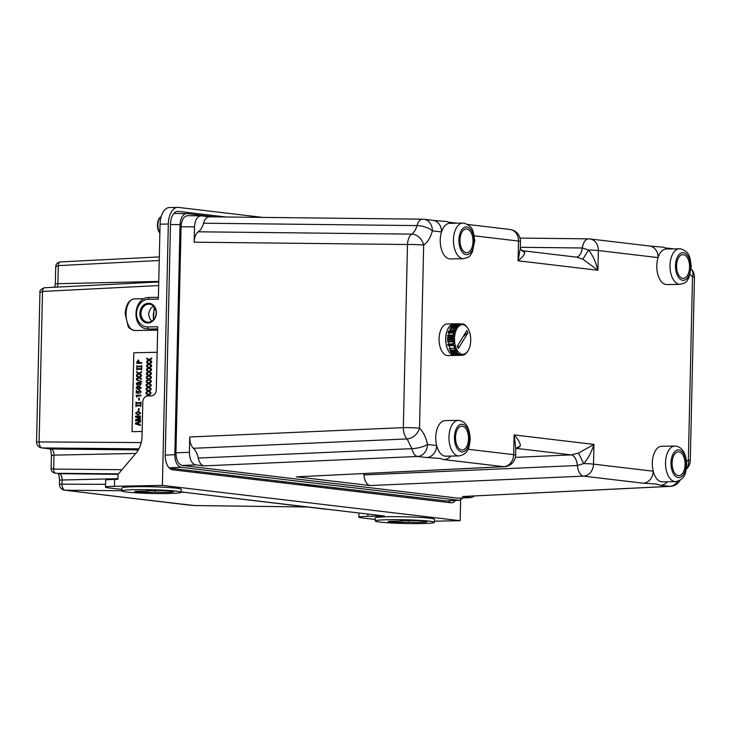 <?xml version="1.0" encoding="UTF-8"?>
<svg xmlns="http://www.w3.org/2000/svg" width="731" height="731" viewBox="0 0 731 731"><rect width="100%" height="100%" fill="white"/><g stroke="black" fill="none" stroke-linecap="round" stroke-linejoin="round"><path stroke-width="1.1" d="M176.253 491.141A29.66 1.864 1.3 0 1 181.105 492.274A29.66 1.864 1.3 0 1 159.906 493.58A29.66 1.864 1.3 0 1 126.655 492.064A29.66 1.864 1.3 0 1 121.803 490.93A29.66 1.864 1.3 0 1 143.002 489.624A29.66 1.864 1.3 0 1 176.253 491.141M121.803 490.93L121.876 487.97A29.66 1.864 1.3 0 1 143.066 486.663A29.66 1.864 1.3 0 1 176.326 488.18A29.66 1.864 1.3 0 1 181.169 489.313L181.105 492.274M156.388 312.978A9.887 8.242 -83.2 0 0 148.347 303.264A9.887 8.242 -83.2 0 0 139.859 313.279A9.887 8.242 -83.2 0 0 147.9 322.992A9.887 8.242 -83.2 0 0 156.388 312.978M156.151 313.042A9.046 7.538 -83.2 0 0 150.001 304.26A9.046 7.538 -83.2 0 0 141.019 313.325A9.046 7.538 -83.2 0 0 147.872 322.197A9.046 7.538 -83.2 0 0 156.151 313.042M151.82 321.174A8.608 7.182 -83.2 0 1 149.161 316.578L148.475 314.156L149.261 311.835A8.608 7.182 -83.2 0 1 153.592 306.17M157.658 330.083L148.85 329.041A15.817 13.195 96.8 0 1 147.342 328.959L157.165 330.12L135.016 330.531C130.739 329.489 128.409 327.963 128.035 325.935L125.165 313.773C125.933 304.535 129.021 299.582 134.422 298.897A15.817 8.662 88.9 0 0 126.052 313.69A15.817 8.662 88.9 0 0 135.016 330.531M153.382 319.904L154.214 306.874M408.501 522.199L401.164 522.336A8.406 0.53 1.3 0 1 392.565 522.162A8.406 0.53 1.3 0 1 388.161 521.596A8.406 0.53 1.3 0 1 391.962 521.249L399.3 521.112A13.843 0.868 1.3 0 1 409.634 520.563A13.843 0.868 1.3 0 1 424.674 521.267A13.843 0.868 1.3 0 1 426.941 521.797A13.843 0.868 1.3 0 1 408.501 522.199L408.547 520.563M380.029 522.098A29.66 1.864 -178.7 0 0 413.289 523.615A29.66 1.864 -178.7 0 0 434.479 522.309A29.66 1.864 -178.7 0 0 429.636 521.176A29.66 1.864 -178.7 0 0 396.376 519.659A29.66 1.864 -178.7 0 0 375.186 520.965A29.66 1.864 -178.7 0 0 380.029 522.098M434.479 522.309L434.552 519.348A29.66 1.864 -178.7 0 0 429.7 518.215A29.66 1.864 -178.7 0 0 396.449 516.698A29.66 1.864 -178.7 0 0 375.25 518.005L375.186 520.965M155.127 492.164A13.843 0.868 -178.7 0 0 173.558 491.762A13.843 0.868 -178.7 0 0 171.301 491.232A13.843 0.868 -178.7 0 0 156.251 490.528A13.843 0.868 -178.7 0 0 145.926 491.077L138.588 491.205A8.406 0.53 -178.7 0 0 134.787 491.561A8.406 0.53 -178.7 0 0 139.192 492.127A8.406 0.53 -178.7 0 0 147.79 492.301L155.127 492.164L155.164 490.528M262.493 217.381L178.474 207.421A17.791 9.75 88.9 0 0 177.743 207.385L169.473 207.54A17.791 9.75 88.9 0 0 160.062 224.179L158.362 299.134L148.439 299.317A1.974 1.087 -91.1 0 1 149.48 297.471A1.974 1.087 -91.1 0 1 149.563 297.471L158.399 297.316M177.743 207.385A17.791 9.75 88.9 0 0 168.322 224.024L162.392 485.402L460.174 520.7L460.64 500.041M219.391 216.915L219.41 216.23M181.114 491.926L384.36 516.013L367.821 516.324A19.774 1.243 -178.7 0 0 358.884 517.155A19.774 1.243 -178.7 0 0 362.11 517.913L375.222 519.467M449.099 500.781L449.072 501.95M460.174 520.7L434.506 521.176M177.249 211.387L178.382 211.369A13.843 7.584 88.9 0 0 177.816 211.341A13.843 7.584 88.9 0 0 170.497 224.28L165.252 455.075A13.843 7.584 88.9 0 0 172.525 469.786L450.808 502.773A13.843 7.584 88.9 0 0 451.374 502.8A13.843 7.584 88.9 0 0 455.477 500.47M448.204 502.462A13.843 7.584 88.9 0 0 450.387 500.726M225.733 216.979L178.382 211.369M121.839 489.432L108.736 487.879A19.774 1.243 1.3 0 1 105.502 487.12L105.657 480.221A19.774 1.243 1.3 0 1 114.603 479.381L117.901 479.317L118.02 474.392L135.829 453.384A23.721 19.792 -83.2 0 0 142.015 436.535L142.801 401.959A5.93 4.943 96.8 0 1 147.9 395.946L151.207 395.891A5.93 4.943 -83.2 0 0 156.297 389.879L157.732 326.757L147.808 326.94A1.974 1.087 88.9 0 0 148.85 329.041L157.686 328.877M162.392 485.402L114.438 486.289A19.774 1.243 1.3 0 0 105.502 487.12M210.839 474.328L210.866 473.03M205.923 472.445L206.974 472.573M198.96 471.623L198.933 472.92M195.68 472.528L195.707 471.239M336.141 487.879L336.105 489.176L336.141 487.879M359.213 490.62L359.186 491.917M333.976 487.623L333.939 488.92M407.944 496.395L407.916 497.692M411.188 496.778L411.16 498.076M159.861 233.061A9.01 4.934 -91.1 0 1 157.805 228.492A9.01 4.934 -91.1 0 1 157.476 225.166A9.01 4.934 -91.1 0 1 157.695 222.617A9.01 4.934 -91.1 0 1 160.829 216.869M161.222 216.495L158.764 219.227L157.695 222.617A15.817 15.817 0 0 0 157.805 228.492L159.851 233.107M685.093 464.532A11.86 6.497 88.9 0 0 678.377 451.895A11.86 6.497 88.9 0 0 672.1 462.988A11.86 6.497 88.9 0 0 678.816 475.616A11.86 6.497 88.9 0 0 685.093 464.532M675.618 481.61L662.387 481.857A17.791 9.75 -91.1 0 1 653.222 471.203A17.791 9.75 -91.1 0 1 652.308 462.906A17.791 9.75 -91.1 0 1 661.729 446.275L674.96 446.029A17.791 9.75 -91.1 0 0 665.539 462.668A17.791 9.75 -91.1 0 0 675.618 481.61C685.641 479.463 685.669 472.509 686.82 464.806C686.025 452.854 682.069 446.595 674.96 446.029M680.095 284.341C688.31 282.358 686.482 280.585 688.894 277.908L691.298 266.376C689.918 258.527 690.731 252.186 680.543 248.823L666.206 249.006A17.791 9.75 88.9 0 0 658.064 257.604A17.791 9.75 88.9 0 0 666.133 284.551A17.791 9.75 88.9 0 0 666.864 284.587L680.095 284.341A17.791 9.75 -91.1 0 1 679.364 284.304A17.791 9.75 -91.1 0 1 670.007 266.066A17.791 9.75 -91.1 0 1 679.437 248.768A17.791 9.75 -91.1 0 1 680.168 248.805M682.8 278.328A11.86 6.497 -91.1 0 1 676.568 266.166A11.86 6.497 -91.1 0 1 682.845 254.635A11.86 6.497 -91.1 0 1 683.339 254.653A11.86 6.497 -91.1 0 1 689.571 266.815A11.86 6.497 -91.1 0 1 683.293 278.356A11.86 6.497 -91.1 0 1 682.8 278.328M463.527 258.673C471.742 256.691 469.914 254.909 472.327 252.241L474.739 240.7C473.35 232.86 474.163 226.509 463.975 223.147L462.869 223.092A17.791 9.75 -91.1 0 0 453.448 240.398A17.791 9.75 -91.1 0 0 462.796 258.637A17.791 9.75 -91.1 0 0 463.527 258.673L450.305 258.92A17.791 9.75 -91.1 0 1 449.565 258.884A17.791 9.75 -91.1 0 1 441.506 231.937A17.791 9.75 -91.1 0 1 449.638 223.339L462.869 223.092A17.791 9.75 -91.1 0 1 463.6 223.129M466.771 228.986A11.86 6.497 88.9 0 0 466.287 228.958A11.86 6.497 88.9 0 0 460 240.499A11.86 6.497 88.9 0 0 466.241 252.661A11.86 6.497 88.9 0 0 466.725 252.679A11.86 6.497 88.9 0 0 473.012 241.148A11.86 6.497 88.9 0 0 466.771 228.986M458.392 420.362L445.161 420.599A17.791 9.75 88.9 0 0 435.749 437.239A17.791 9.75 88.9 0 0 436.654 445.535A17.791 9.75 88.9 0 0 445.828 456.181L459.05 455.934A17.791 9.75 -91.1 0 1 448.98 436.992A17.791 9.75 -91.1 0 1 458.392 420.362C465.51 420.919 469.457 427.178 470.252 439.139C469.11 446.833 469.074 453.787 459.05 455.934M455.532 437.321A11.86 6.497 -91.1 0 1 461.809 426.228A11.86 6.497 -91.1 0 1 468.525 438.856A11.86 6.497 -91.1 0 1 462.248 449.949A11.86 6.497 -91.1 0 1 455.532 437.321M439.066 338.736A15.817 8.662 88.9 0 0 448.03 355.577L454.636 355.449A15.817 8.662 -91.1 0 1 445.682 338.608A15.817 8.662 -91.1 0 1 454.052 323.824L447.436 323.943A15.817 8.662 88.9 0 0 439.066 338.736M453.668 351.538A15.817 8.662 88.9 0 0 454.225 350.524M454.417 350.122A15.817 8.662 88.9 0 0 454.929 348.879M448.459 337.841A13.843 7.584 88.9 0 0 448.423 338.709A13.843 7.584 88.9 0 0 448.414 339.285M448.423 339.824A13.843 7.584 88.9 0 0 448.478 341.011M448.496 341.267A13.843 7.584 88.9 0 0 448.542 341.806M448.56 341.971A13.843 7.584 88.9 0 0 448.907 344.182M449.245 345.626A13.843 7.584 88.9 0 0 449.519 346.531A13.843 7.584 88.9 0 0 450.177 348.23M450.369 348.632A13.843 7.584 88.9 0 0 451.246 350.186M451.52 350.578A13.843 7.584 88.9 0 0 452.334 351.565M452.681 351.903A13.843 7.584 88.9 0 0 453.796 352.753M454.344 353.036A13.843 7.584 88.9 0 0 454.938 353.256M457.633 326.163A13.843 7.584 88.9 0 0 454.335 326.035M453.686 326.337A13.843 7.584 88.9 0 0 452.489 327.196M452.133 327.534A13.843 7.584 88.9 0 0 451.045 328.923M450.771 329.361A13.843 7.584 88.9 0 0 450.013 330.851M449.994 330.896A13.843 7.584 88.9 0 0 449.675 331.7M449.236 333.062A13.843 7.584 88.9 0 0 448.743 335.255M448.724 335.365A13.843 7.584 88.9 0 0 448.651 335.885M448.606 336.196A13.843 7.584 88.9 0 0 448.496 337.302M454.755 330.787A15.817 8.662 88.9 0 0 454.6 330.412A15.817 8.662 88.9 0 1 454.755 329.964L455.331 330.019L454.901 329.599A15.817 8.662 88.9 0 1 455.084 329.188L449.455 328.95L455.038 329.288M454.591 330.375A15.817 8.662 88.9 0 0 454.097 329.297M453.878 328.877A15.817 8.662 88.9 0 0 453.065 327.525M520.326 247.297L582.333 247.983L588.51 249.975L582.872 259.194L576.64 257.148L522.427 250.724L524.684 252.296C524.84 254.342 522.638 257.166 518.069 260.793L520.308 248.257L520.454 241.522A11.86 0.749 -178.7 0 0 518.517 241.066A11.86 9.896 -83.2 0 0 509.991 229.47L467.593 224.444M522.29 250.706L520.947 249.509A11.86 9.887 142.8 0 0 520.947 249.509A11.86 9.887 142.8 0 0 524.684 252.296M576.64 257.148L576.065 257.111M588.583 238.854A11.86 11.86 0 0 1 589.835 238.936A11.86 9.896 96.8 0 1 598.36 250.532L658.064 257.604A11.86 9.896 -83.2 0 0 649.539 246.009L589.835 238.936A11.86 9.896 96.8 0 0 588.939 238.882A11.86 6.287 90.6 0 0 588.574 238.854A11.86 6.287 90.6 0 0 588.565 238.854A11.86 6.287 90.6 0 0 582.333 247.983A11.86 6.296 -89.2 0 1 576.275 257.111M457.889 498.149L471.513 497.537L457.889 498.149L182.174 465.464C178.273 464.249 176.198 460.055 175.943 452.864L181.078 226.747C181.654 219.656 183.901 215.974 187.84 215.682M453.147 223.275A11.86 9.896 -83.2 0 0 450.287 222.388L451.52 223.119L446.924 221.557L432.98 220.342A11.86 9.896 -83.2 0 1 441.506 231.937L432.377 230.859C430.477 237.657 427.58 242.4 423.669 245.095L419.521 428.229C423.276 431.829 425.945 437.239 427.534 444.448A11.86 9.896 96.8 0 1 417.575 456.464A11.86 6.204 -92.5 0 1 411.9 448.66L407.094 438.938A11.86 6.241 -92.8 0 1 403.329 427.635L407.487 244.501L194.154 242.18L194.501 226.893C195.076 219.812 197.324 216.12 201.263 215.837L187.456 215.663M201.263 215.837L209.459 216.805M194.154 242.18C194.382 237.182 195.762 233.719 198.293 231.8L411.745 234.13C414.111 232.513 415.857 229.662 416.962 225.587L203.538 223.22A17.791 9.75 -91.1 0 1 198.293 231.8M203.538 223.22C204.844 218.852 206.882 216.723 209.651 216.824M432.98 220.342L423.852 219.263A11.86 9.896 -83.2 0 1 432.377 230.859A11.86 4.642 -164.9 0 0 416.962 225.587A11.86 6.241 -89.3 0 1 422.591 219.181L422.591 219.181A11.86 6.241 -89.3 0 1 422.957 219.199M407.487 244.501A11.86 6.287 -89.1 0 1 411.745 234.13A11.86 9.366 -123.7 0 1 423.669 245.095A11.86 0.749 -178.7 0 0 407.487 244.501M198.211 458.063L411.9 448.66A11.86 3.28 168.1 0 0 427.534 444.448L436.654 445.535A11.86 9.896 96.8 0 1 426.703 457.542L417.575 456.464L204.004 465.875C201.253 465.336 199.325 462.732 198.211 458.063A17.791 9.75 88.9 0 0 193.386 448.295C190.955 445.8 189.74 442.036 189.731 436.992L403.329 427.635A11.86 0.749 -178.7 0 1 419.521 428.229A11.86 8.772 133 0 1 407.094 438.938L193.386 448.295M175.943 452.864L189.384 452.27L189.731 436.992M189.384 452.27C189.64 459.461 191.714 463.664 195.616 464.879L182.174 465.464M204.004 465.875L195.616 464.879M470.919 497.509L462.531 496.513L669.697 486.353L660.568 485.265L656.146 484.041L643.262 483.218L583.557 476.137L370.078 485.558C366.66 484.662 364.595 481.117 363.901 474.94L363.764 473.578M471.513 497.537L474.538 495.983M677.6 481.327A11.86 9.896 96.8 0 1 669.697 486.353A11.86 6.753 -92.8 0 0 670.309 486.371A11.86 6.753 -92.8 0 1 670.309 486.371L462.531 496.513M165.252 455.13L174.819 454.709L180.036 224.645C180.612 217.555 182.869 213.872 186.798 213.58L173.923 213.415M186.798 213.58L214.439 216.86M445.892 500.89L459.525 500.269L445.892 500.89L169.345 468.114M459.525 500.269L463.189 497.939M174.819 454.709C175.065 461.891 177.14 466.095 181.041 467.31L169.08 467.84M458.922 500.251L181.041 467.31M667.357 481.766A11.86 9.896 96.8 0 1 660.568 485.265M686.692 461.398L688.355 460.101A11.86 9.366 56.3 0 1 686.427 468.927M686.4 469.074A11.86 11.86 0 0 0 690.292 460.548A11.86 0.749 1.3 0 0 688.355 460.101L692.513 276.967A11.86 8.772 -47 0 0 691.224 269.045M690.292 460.548L694.45 277.415A11.86 0.749 1.3 0 0 692.513 276.967L690.256 274.436M669.706 248.942A11.86 9.896 -83.2 0 0 666.846 248.065L668.079 248.787L663.492 247.224L649.539 246.009M582.278 247.983A11.86 6.287 -89.4 0 1 576.266 257.102M474.227 235.821L518.517 241.066L518.069 260.793L597.912 270.26L598.36 250.532A11.86 0.749 -178.7 0 0 588.51 249.975C592.567 254.891 595.701 261.652 597.912 270.26L582.872 259.194M450.287 222.388L457.094 223.202M450.799 456.089A11.86 9.896 96.8 0 1 444.009 459.598L439.587 458.374L426.703 457.542M515.346 457.359L571.194 454.892A11.86 6.259 -92.5 0 1 577.344 465.519L363.901 474.94M444.009 459.598L503.714 466.67A11.86 6.698 87.2 0 0 504.317 466.698A11.86 6.698 87.2 0 0 504.326 466.698L296.448 476.831L503.714 466.67A11.86 9.896 -83.2 0 0 513.674 454.664A11.86 0.749 1.3 0 1 515.611 455.111L515.766 448.377L514.121 434.936L593.956 444.402L593.508 464.13A11.86 0.749 1.3 0 0 583.658 463.564L578.468 453.065L593.956 444.402C591.379 452.462 587.943 458.858 583.658 463.564L577.399 465.519A11.86 6.259 87.5 0 0 583.557 476.137A11.86 9.896 96.8 0 0 593.508 464.13L653.222 471.203A11.86 9.896 96.8 0 1 643.262 483.218M515.739 449.245A11.86 9.165 -145.9 0 1 520.289 446.166L517 448.469A11.86 6.698 -93 0 0 516.625 448.441A11.86 6.698 -92.8 0 1 516.972 448.469L571.222 454.892A11.86 6.259 -92.7 0 1 577.399 465.519L577.344 465.519M571.222 454.892L578.468 453.065M467.986 449.245L513.674 454.664L514.121 434.936C518.489 439.651 520.545 443.388 520.289 446.166M517 448.469L516.534 448.487M370.078 485.558L296.448 476.831M457.113 328.347A14.83 8.123 88.9 0 0 456.637 349.263A14.83 8.123 88.9 0 0 468.123 350.624A14.83 8.123 88.9 0 0 468.142 350.588A14.83 8.123 88.9 0 0 467.73 328.182A14.83 8.123 88.9 0 0 457.113 328.347M455.239 328.849A15.817 8.662 88.9 0 1 455.44 328.457L456.016 328.566L455.614 328.137A15.817 8.662 88.9 0 1 455.824 327.762L450.223 327.57A15.817 8.662 88.9 0 1 450.442 327.232L456.235 327.123A15.817 8.662 88.9 0 0 456.007 327.47M454.435 330.814L448.66 330.878L454.581 330.394M454.444 330.768A15.817 8.662 88.9 0 0 454.298 331.225L454.755 331.618L454.17 331.618A15.817 8.662 88.9 0 0 454.033 332.084L448.249 332.194A15.817 8.662 88.9 0 1 448.386 331.728L454.17 331.618M453.924 332.495A15.817 8.662 88.9 0 0 453.805 332.98L448.021 333.089A15.817 8.662 88.9 0 1 448.14 332.605L454.033 332.084M453.951 335.163L447.591 335.383L453.448 334.835A15.817 8.662 88.9 0 1 453.531 334.323L454.106 334.241L453.613 333.903A15.817 8.662 88.9 0 1 453.713 333.4L454.289 333.336L453.805 332.98M453.384 335.273A15.817 8.662 88.9 0 0 453.311 335.794L447.527 335.904L453.311 335.794M453.183 337.219A15.817 8.662 88.9 0 0 453.147 337.749L447.363 337.859A15.817 8.662 88.9 0 1 447.39 337.329L453.211 336.772A15.817 8.662 88.9 0 1 453.266 336.242L453.832 336.096M453.119 339.193A15.817 8.662 88.9 0 0 453.129 339.732L447.335 339.842A15.817 8.662 88.9 0 1 447.326 339.303L453.119 338.745A15.817 8.662 88.9 0 1 453.129 338.206L453.686 338.014L453.147 337.749M453.723 340.911L447.399 341.286L453.193 341.185L453.723 340.911L453.165 340.728A15.817 8.662 88.9 0 1 453.138 340.189L453.677 339.942L453.129 339.732M453.193 341.185A15.817 8.662 88.9 0 0 453.238 341.715L447.445 341.825L453.238 341.715M453.558 344.1A15.817 8.662 88.9 0 0 453.649 344.612L447.865 344.721A15.817 8.662 88.9 0 1 447.765 344.2L453.476 343.661A15.817 8.662 88.9 0 1 453.403 343.141L453.914 342.821L453.339 342.693A15.817 8.662 88.9 0 1 453.275 342.163L453.796 341.87M453.741 345.041A15.817 8.662 88.9 0 0 453.86 345.544L448.066 345.644A15.817 8.662 88.9 0 1 447.957 345.142L453.649 344.612M454.645 348.148L449.008 348.66L454.655 348.175A15.817 8.662 88.9 0 1 454.49 347.718L454.938 347.316L454.353 347.326A15.817 8.662 88.9 0 1 454.207 346.85L454.673 346.467L454.088 346.448A15.817 8.662 88.9 0 1 453.96 345.955L454.435 345.589L453.86 345.544M454.801 348.55A15.817 8.662 88.9 0 0 454.974 348.989L455.55 348.915L455.13 349.345A15.817 8.662 88.9 0 0 455.322 349.765L455.897 349.665L455.495 350.103A15.817 8.662 88.9 0 0 455.705 350.496L449.912 350.606A15.817 8.662 88.9 0 1 449.711 350.213L455.495 350.103M456.29 351.492A15.817 8.662 88.9 0 0 456.519 351.83L450.735 351.94A15.817 8.662 88.9 0 1 450.506 351.593L456.098 351.191A15.817 8.662 88.9 0 1 455.879 350.816L456.272 350.377L455.705 350.496M457.177 352.689A15.817 8.662 88.9 0 0 457.432 352.982L451.639 353.082A15.817 8.662 88.9 0 1 451.383 352.799L456.966 352.433A15.817 8.662 88.9 0 1 456.72 352.114L457.085 351.657L456.519 351.83M457.643 353.21A15.817 8.662 88.9 0 0 457.908 353.466L452.123 353.576A15.817 8.662 88.9 0 1 451.859 353.32L457.432 352.982M458.136 353.676A15.817 8.662 88.9 0 0 458.401 353.905L452.845 354.197L457.908 353.466M458.629 354.087A15.817 8.662 88.9 0 0 458.913 354.288L459.424 353.987L459.15 354.444A15.817 8.662 88.9 0 0 459.424 354.608L459.936 354.288L459.671 354.736A15.817 8.662 88.9 0 0 459.954 354.873L454.17 354.983A15.817 8.662 88.9 0 1 453.878 354.846L459.671 354.736M454.636 355.449L461.033 355.22A15.817 8.662 88.9 0 1 460.74 355.147L460.978 354.718L460.493 355.074A15.817 8.662 88.9 0 1 460.201 354.974L460.457 354.535L459.954 354.873M461.279 355.266A15.817 8.662 88.9 0 0 461.581 355.293L455.788 355.403A15.817 8.662 88.9 0 1 455.495 355.367M462.038 355.312L456.336 355.421A15.817 8.662 88.9 0 1 456.29 355.421A15.817 8.662 88.9 0 1 456.043 355.421L461.581 355.293M461.828 355.312A15.817 8.662 88.9 0 0 462.083 355.312A15.817 8.662 88.9 0 0 462.12 355.312L462.367 355.303A15.817 8.662 88.9 0 0 462.668 355.266L462.915 355.229A15.817 8.662 88.9 0 0 463.207 355.156L463.454 355.092A15.817 8.662 88.9 0 0 463.737 354.992L463.984 354.891A15.817 8.662 88.9 0 0 464.267 354.754L464.505 354.636A15.817 8.662 88.9 0 0 464.779 354.462L465.017 354.316A15.817 8.662 88.9 0 0 465.291 354.115L465.51 353.932A15.817 8.662 88.9 0 0 465.775 353.703L465.994 353.502A15.817 8.662 88.9 0 0 466.25 353.247L466.469 353.009A15.817 8.662 88.9 0 0 466.716 352.726L466.917 352.47A15.817 8.662 88.9 0 0 467.155 352.15L467.347 351.876A15.817 8.662 88.9 0 0 467.566 351.538L467.84 351.081M458.383 348.422L457.277 346.192L466.844 330.549L467.95 332.779L458.383 348.422A19.774 10.782 153.7 0 1 458.2 344.694M463.143 336.598A19.774 10.782 153.7 0 1 467.95 332.779M454.088 346.448L454.673 346.467M456.866 326.273L451.073 326.382A15.817 8.662 88.9 0 1 451.319 326.099L457.113 325.989A15.817 8.662 88.9 0 0 456.866 326.273L457.222 326.72L456.665 326.529A15.817 8.662 88.9 0 0 456.427 326.848L456.793 327.287L456.235 327.123M457.834 325.341L452.27 325.167L458.593 325.332L458.291 324.884L452.498 324.993A15.817 8.662 88.9 0 1 452.772 324.792L458.556 324.683A15.817 8.662 88.9 0 0 458.291 324.884M458.894 324.692L458.794 324.537A15.817 8.662 88.9 0 1 459.068 324.372L453.467 324.783M459.461 324.171L454.874 323.879L460.914 323.732L455.111 323.879M460.996 323.723L456.208 323.815A15.817 8.662 88.9 0 1 456.29 323.815M467.283 327.506A15.817 8.662 88.9 0 0 467.246 327.442A15.817 8.662 88.9 0 0 467.054 327.168L466.853 326.885A15.817 8.662 88.9 0 0 466.606 326.565L466.396 326.309A15.817 8.662 88.9 0 0 466.15 326.026L465.93 325.788A15.817 8.662 88.9 0 0 465.665 325.533L465.446 325.322A15.817 8.662 88.9 0 0 465.172 325.094L464.943 324.911A15.817 8.662 88.9 0 0 464.669 324.71L464.432 324.555A15.817 8.662 88.9 0 0 464.148 324.39L463.911 324.262A15.817 8.662 88.9 0 0 463.618 324.125L463.372 324.025A15.817 8.662 88.9 0 0 463.079 323.924L462.833 323.851A15.817 8.662 88.9 0 0 462.54 323.778M460.95 355.202L457.487 354.919M460.667 323.778A15.817 8.662 88.9 0 0 460.375 323.842L460.621 324.262L460.128 323.915A15.817 8.662 88.9 0 0 459.836 324.016L460.101 324.436L459.598 324.107A15.817 8.662 88.9 0 0 459.306 324.244M458.063 325.067A15.817 8.662 88.9 0 0 457.798 325.295L458.118 325.743L457.579 325.496A15.817 8.662 88.9 0 0 457.323 325.761L457.661 326.209L457.113 325.989M454.243 354.837L459.333 354.553M118.459 473.862L55.766 473.286A3.957 2.257 -89.5 0 1 53.683 469.092L121.976 469.713M138.881 448.834L42.224 447.948L50.969 448.989A5.784 3.171 -91.1 0 1 54.003 455.139L51.444 455.386L51.152 468.452L53.683 469.092L54.003 455.139L135.783 453.439M118.066 474.328L58.644 473.661A5.93 4.943 96.8 0 0 59.092 473.688A5.784 3.171 -91.1 0 1 62.126 479.838L62.034 483.922A5.93 3.381 90.5 0 0 65.15 490.227A5.93 4.943 96.8 0 1 64.712 490.199L122.077 497.126A5.93 4.943 96.8 0 0 122.516 497.153L194.702 505.587A0.987 0.521 90.7 0 0 194.738 505.587A0.987 0.521 90.7 0 0 194.766 505.587M159.23 260.501L58.306 265.618L55.72 266.76L55.337 283.765L158.764 281.417M57.091 287.109A5.784 3.171 -91.1 0 0 57.895 283.518L58.306 265.618A3.957 2.239 -92.9 0 1 60.353 261.926L60.353 261.926A3.957 2.239 -92.9 0 1 60.563 261.936M158.664 285.556L42.517 291.441L39.94 292.574L36.55 441.899L141.22 442.584M36.55 441.899A5.93 5.93 0 0 0 41.786 447.92A5.93 4.943 96.8 0 0 42.224 447.948A5.93 3.381 -89.5 0 1 39.108 441.652L42.517 291.441A3.957 2.239 -92.9 0 1 44.564 287.749L44.564 287.749A3.957 2.239 -92.9 0 1 44.774 287.749M194.181 505.541L306.883 506.976M121.812 490.748L65.15 490.227L122.516 497.153M194.537 505.569A5.93 4.943 96.8 0 1 194.099 505.532L189.21 505.084A5.93 4.943 96.8 0 0 189.649 505.112M232.787 475.634A19.774 16.758 97.1 0 1 232.924 476.95M283.089 481.592A19.774 16.758 97.1 0 1 282.851 482.862M249.783 478.942A19.774 16.758 97.1 0 1 249.856 477.654M319.602 485.923A13.843 11.723 97.1 0 1 318.762 487.12M299.838 484.881A13.843 11.723 97.1 0 1 299.299 483.52M326.812 486.773L326.784 488.07M188.753 492.831L326.3 509.279A1.974 1.087 88.9 0 0 326.382 509.279A1.974 1.087 88.9 0 0 326.465 509.279M327.863 488.198L327.899 486.91M172.306 503.083L171.803 503.092A7.904 4.331 -91.1 0 1 171.474 503.074A7.904 4.331 -91.1 0 1 170.826 502.901M108.261 495.362L106.836 495.39A7.904 4.331 -91.1 0 1 106.507 495.371A7.904 4.331 -91.1 0 1 105.502 495.033M228.392 476.411A11.86 10.051 97.1 0 1 229.086 475.196M219.684 474.081A11.86 10.051 -82.9 0 0 218.989 475.296M218.733 473.962A19.774 16.758 -82.9 0 0 218.277 475.205M276.556 482.122A11.86 10.051 97.1 0 1 276.574 480.824M267.199 479.71A11.86 10.051 -82.9 0 0 267.18 481.007M266.788 479.664A19.774 16.758 -82.9 0 0 266.714 480.952M254.205 479.472A19.774 16.758 97.1 0 1 254.278 478.175M286.205 481.967L285.583 483.191M282.303 481.501A11.86 10.051 -82.9 0 0 282.285 482.798M258.445 478.677A19.774 16.758 -82.9 0 0 258.381 479.965M312.329 485.521A11.998 10.161 -82.9 0 1 312.155 485.137L305.174 484.754A12.847 10.892 97.1 0 0 305.394 485.229L313.398 485.567L305.585 485.612M302.524 485.192A15.817 13.405 97.1 0 1 302.104 483.849M300.45 484.945A15.817 13.405 97.1 0 1 300.021 483.602M294.949 482.999A16.804 14.245 -82.9 0 0 295.333 484.342M320.132 487.285A16.804 14.245 -82.9 0 0 320.827 486.069M304.937 484.187A12.847 10.892 97.1 0 0 305.001 484.351L307.486 484.489M313.398 485.567L305.604 485.558M313.809 486.316L311.022 486.206M138.141 411.9L136.076 413.189L138.086 414.386L140.169 413.097L138.141 411.9M146.84 358.135L146.83 358.903L148.649 360.063L146.776 361.288L146.739 362.777L148.557 363.937L146.684 365.162L146.648 366.642L148.475 367.803L146.593 369.027L146.565 370.516L148.384 371.677L146.511 372.901L146.474 374.391L148.302 375.551L146.419 376.776L146.383 378.265L148.21 379.426L146.337 380.65L146.301 382.13L148.119 383.291L146.246 384.515L146.209 386.005L148.037 387.165L146.154 388.389L146.127 389.879L147.945 391.039L146.072 392.264L146.036 393.753L147.863 394.914L145.972 396.44L147.863 394.914L146.036 393.753L146.072 392.264L147.945 391.039L146.127 389.879L146.163 388.389L148.037 387.165L146.218 386.005L146.246 384.515L148.128 383.3L146.301 382.13L146.337 380.65L148.21 379.426L146.392 378.265L146.428 376.776L148.302 375.551L146.474 374.391L146.511 372.901L148.393 371.677L146.565 370.516L146.602 369.027L148.475 367.803L146.657 366.642L146.684 365.162L148.567 363.937L146.739 362.777L146.776 361.288L148.649 360.063L146.83 358.903L146.849 358.135L149.151 359.689L151.728 357.962L151.71 358.757L149.636 360.063L151.646 361.306L151.619 362.631L149.544 363.937L151.564 365.18L151.527 366.505L149.462 367.812L151.472 369.045L151.445 370.379L149.371 371.686L151.381 372.92L151.354 374.245L149.279 375.551L151.299 376.794L151.262 378.119L149.197 379.426L151.207 380.668L151.18 381.993L149.106 383.3L151.125 384.533L151.089 385.867L149.023 387.174L151.034 388.408L151.006 389.742L148.932 391.039L150.942 392.282L150.915 393.607L148.841 394.914L150.449 395.9M148.356 395.316L149.307 395.919L148.356 395.316L147.351 395.992M148.448 391.441L146.109 393.022L148.356 394.539L150.769 392.922L148.448 391.441L150.76 392.922L148.366 394.539M148.53 387.576L146.191 389.148L148.448 390.665L150.851 389.056L148.53 387.576L150.851 389.056L148.448 390.665M148.621 383.702L146.282 385.274L148.53 386.79L150.942 385.182L148.621 383.702L150.942 385.182L148.539 386.79M148.704 379.828L146.374 381.408L148.621 382.916L151.034 381.308L148.704 379.828L151.025 381.308L148.621 382.916M148.795 375.953L146.456 377.534L148.713 379.051L151.116 377.434L148.795 375.953L151.116 377.434L148.713 379.051M148.886 372.088L146.547 373.66L148.795 375.177L151.207 373.568L148.886 372.088L151.198 373.568L148.804 375.177M148.969 368.214L146.629 369.785L148.886 371.302L151.29 369.694L148.969 368.214L151.29 369.694L148.886 371.302M149.06 364.34L146.721 365.92L148.969 367.428L151.381 365.82L149.06 364.34L151.381 365.82L148.978 367.428M149.142 360.465L146.812 362.046L149.06 363.563L151.472 361.946L149.142 360.465L151.463 361.946L149.06 363.554M138.205 392.666L137.885 391.761L139.493 390.253L141.193 391.834L139.767 393.388L140.718 391.834L139.548 390.911L138.36 391.898L138.771 393.269L136.231 393.004L136.286 390.537L136.77 390.528L136.724 392.492L138.205 392.666L137.885 391.761L139.859 390.272M138.524 408.611L139.128 408.592L139.082 410.493L138.479 410.502L138.524 408.611M132.037 431.674L142.134 431.473L132.037 431.674L133.828 352.762L157.156 352.278M149.151 359.689L151.728 357.962M139.685 362.649L141.732 362.603L141.723 363.261L136.843 363.362L136.88 361.845L138.278 359.972L139.685 362.649M139.767 393.388L140.708 391.834L139.539 390.911M136.231 393.004L136.286 390.537L136.77 390.528M136.057 395.297L140.992 395.188L140.982 395.846L137.364 395.919L136.916 397.171L136.057 395.297M138.762 398.084L139.365 398.075L139.319 399.976L138.716 399.985L138.762 398.084M135.993 404.106L136.039 402.041L136.432 402.799L140.516 402.717L140.946 401.94L140.9 404.005L140.507 403.329L136.414 403.421L135.993 404.106M135.939 406.628L135.984 404.563L136.377 405.239L140.462 405.148L140.882 404.462L140.836 406.527L140.453 405.769L136.386 405.851L135.939 406.628M138.479 410.502L138.524 408.602L139.128 408.592M138.159 411.242L140.654 413.088L138.077 415.044L135.591 413.198L138.159 411.242M138.89 424.373L140.325 424.766L140.306 425.442L135.463 423.925L135.482 423.085L140.398 421.348L140.389 422.015L138.927 422.491L138.89 424.373M135.537 420.864L135.564 419.74L139.749 418.397L135.619 417.209L135.646 416.113L140.526 416.012L140.507 416.67L135.911 416.771L140.48 418.059L140.462 418.717L135.829 420.197L140.434 420.106L140.416 420.764L135.537 420.864L135.564 419.74L139.749 418.388L135.619 417.209L135.646 416.113L140.526 416.012M137.739 389.431L136.231 387.914L136.907 386.617L138.789 386.251L141.284 387.786L138.707 389.468L136.222 387.914L136.898 386.617L139.749 386.288M141.311 383.766L139.749 385.502L139.603 384.853L140.836 383.702L139.941 382.651L137.556 385.401L136.258 383.784L137.675 382.194L136.743 383.784L137.492 384.744L139.904 381.993L141.311 383.766M141.366 378.731L141.348 379.48L138.863 377.9L136.542 379.462L142.024 381.874L136.469 379.873L136.496 378.713L138.369 377.488L136.551 376.328L136.578 374.839L138.461 373.623L136.633 372.454L136.651 371.695L138.954 373.239L141.531 371.522L141.512 372.317L139.438 373.623L141.458 374.857L141.43 376.191L139.356 377.498L141.366 378.731M136.761 370.096L136.807 368.031L137.2 368.707L141.293 368.616L141.713 367.931L141.668 369.996L141.275 369.237L137.218 369.319L136.761 370.096M136.825 367.574L136.871 365.509L137.254 366.268L141.348 366.185L141.768 365.409L141.723 367.474L141.339 366.798L137.245 366.889L136.825 367.574M135.838 420.197L140.434 420.106M138.451 422.655L135.893 423.496L138.415 424.227L138.451 422.655M140.306 425.433L135.473 423.925L135.491 423.085L140.398 421.348M138.954 374.025L136.615 375.597L138.872 377.114L141.275 375.506L138.954 374.025L141.275 375.506L138.872 377.114M142.024 381.874L136.469 379.873L136.496 378.713L138.369 377.488L136.551 376.328L136.587 374.848L138.461 373.623L136.642 372.463L136.651 371.695M138.863 377.9L141.348 379.48M138.954 373.239L141.531 371.522M137.355 361.863L137.337 362.695L139.201 362.658L138.269 360.63L137.355 361.863M137.364 384.744L138.917 382.441L140.142 382.002M137.556 385.401L136.258 383.784L137.684 382.194M139.594 385.493L140.836 383.702L139.95 382.651M137.666 388.773L140.8 387.814L138.762 386.909L136.706 387.905L138.716 388.81L140.809 387.814L139.868 386.946M155.018 308.116A15.817 13.195 -83.2 0 0 153.3 315.554A15.817 13.195 -83.2 0 0 153.656 319.611M147.79 492.301L147.826 490.739M168.322 224.024L160.062 224.179M367.876 514.057L367.821 516.324M401.164 522.336L401.2 520.774M148.439 299.317A13.843 11.541 -83.2 0 0 136.551 313.343A13.843 11.541 -83.2 0 0 147.808 326.94M114.603 479.381L114.438 486.289M159.861 232.732A9.393 5.144 -91.1 0 1 157.878 225.148A9.393 5.144 -91.1 0 1 161.195 216.604M184.587 492.338L182.768 492.365A7.904 4.331 -91.1 0 1 181.325 491.945M671.012 462.86A13.843 7.584 88.9 0 0 678.277 477.562A13.843 7.584 88.9 0 0 686.171 464.66A13.843 7.584 88.9 0 0 678.907 449.949A13.843 7.584 88.9 0 0 671.012 462.86M682.754 280.302A13.843 7.584 88.9 0 0 690.649 267.391A13.843 7.584 88.9 0 0 683.384 252.688A13.843 7.584 88.9 0 0 675.49 265.591A13.843 7.584 88.9 0 0 682.754 280.302M466.195 254.635A13.843 7.584 88.9 0 0 474.09 241.723A13.843 7.584 88.9 0 0 466.817 227.012A13.843 7.584 88.9 0 0 458.931 239.923A13.843 7.584 88.9 0 0 466.195 254.635M454.454 437.184A13.843 7.584 88.9 0 0 461.718 451.895A13.843 7.584 88.9 0 0 469.613 438.984A13.843 7.584 88.9 0 0 462.339 424.282A13.843 7.584 88.9 0 0 454.454 437.184M194.501 226.893L181.078 226.747M180.036 224.645L170.487 224.536M117.919 478.677L59.567 480.084L59.476 484.178L105.566 484.324M41.786 447.92L50.521 448.962A5.93 4.943 96.8 0 0 50.969 448.989L138.26 449.94M327.351 509.26L326.3 509.279M282.157 482.78A13.843 11.723 97.1 0 1 282.203 481.491M316.203 486.819A10.024 8.489 97.1 0 1 315.18 485.402M358.976 513.007L358.884 517.155M147.342 328.959C130.831 327.844 132.987 296.914 149.48 297.471L158.399 297.307M157.649 330.184L157.083 330.12M134.422 298.897L144.382 298.714M182.768 492.365L181.142 491.926M455.541 355.367L457.03 354.928M457.725 354.581L458.483 354.096M455.002 323.879L454.052 323.824M422.591 219.181L209.267 216.805M670.29 486.371A11.86 11.86 0 0 0 680.159 480.166M694.45 277.415A11.86 11.86 0 0 0 691.224 269.017M673.653 248.869L666.846 248.065M588.565 238.854L520.033 238.096M520.947 249.499L520.298 248.129M520.454 241.522A11.86 11.86 0 0 0 509.991 229.47M423.852 219.263A11.86 11.86 0 0 0 422.582 219.181M515.73 449.273L516.369 448.441M504.28 466.698A11.86 11.86 0 0 0 515.611 455.111M456.29 355.421L462.083 355.312M467.73 328.182L467.246 327.442M468.142 350.588L467.822 351.127M51.152 468.452C50.96 470.883 52.358 472.491 55.328 473.259M159.312 256.91L60.353 261.926C57.466 262.402 55.922 264.019 55.72 266.76M54.825 287.228L55.337 283.765M39.94 292.574C39.328 290.71 40.872 289.101 44.564 287.749L158.746 281.956M49.717 448.679C50.494 449.044 51.069 451.274 51.444 455.386M57.84 473.377C58.617 473.743 59.202 475.972 59.567 480.084M59.476 484.178A5.93 5.93 0 0 0 64.712 490.199M194.254 505.56L306.91 506.976M189.21 505.084L122.077 497.126M327.397 509.26L326.382 509.279"/></g></svg>
